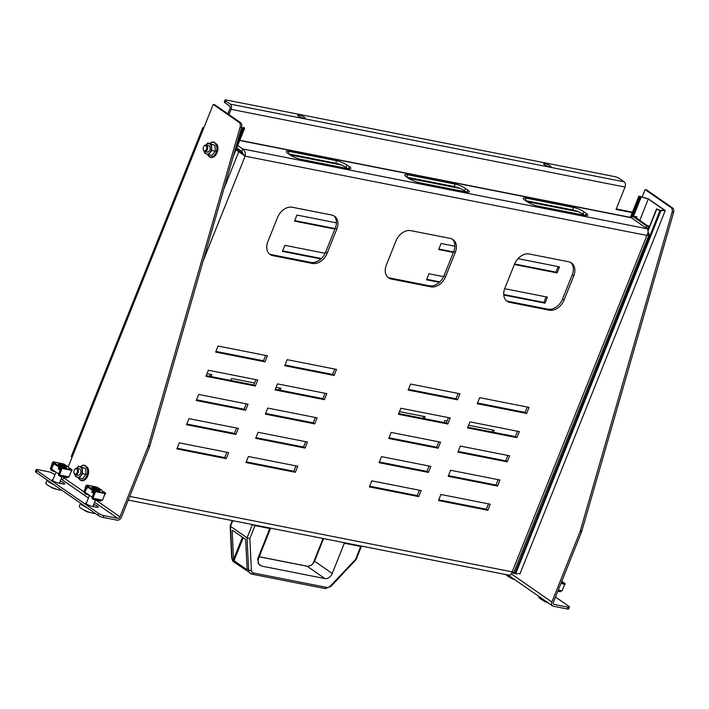 <?xml version="1.0" encoding="UTF-8"?>
<svg xmlns="http://www.w3.org/2000/svg" width="709" height="709" viewBox="0 0 709 709"><rect width="100%" height="100%" fill="white"/><g stroke="black" fill="none" stroke-linecap="round" stroke-linejoin="round"><path stroke-width="1.06" d="M550.308 165.871A3.997 0.833 21.8 0 0 546.293 164.036A3.997 0.833 21.8 0 0 543.626 163.797A3.997 0.833 21.8 0 0 544.379 164.701A3.997 0.833 21.8 0 0 548.385 166.544A3.997 0.833 21.8 0 0 551.053 166.775A3.997 0.833 21.8 0 0 550.308 165.871M298.542 116.205A3.997 0.833 -158.2 0 1 297.798 115.301A3.997 0.833 -158.2 0 1 300.465 115.532A3.997 0.833 -158.2 0 1 304.471 117.375A3.997 0.833 -158.2 0 1 305.224 118.27A3.997 0.833 -158.2 0 1 302.557 118.04A3.997 0.833 -158.2 0 1 298.542 116.205M53.015 479.621A4.334 0.904 21.8 0 0 52.218 479.816A4.334 0.904 21.8 0 0 54.301 481.535A4.334 0.904 21.8 0 0 58.687 483.121L63.128 483.999A4.334 0.904 21.8 0 0 64.705 483.91A4.334 0.904 21.8 0 0 63.89 482.935A4.334 0.904 21.8 0 0 60.283 481.189M86.498 502.858A4.334 0.904 21.8 0 0 85.7 503.053A4.334 0.904 21.8 0 0 87.783 504.773A4.334 0.904 21.8 0 0 92.17 506.359L96.619 507.236A4.334 0.904 21.8 0 0 98.188 507.148A4.334 0.904 21.8 0 0 97.372 506.173A4.334 0.904 21.8 0 0 93.765 504.427M228.98 114.628L231.09 109.337A3.997 2.623 -78.8 0 0 230.283 104.134L225.763 101.006A3.997 0.833 21.8 0 1 225.019 100.102A3.997 0.833 21.8 0 1 226.463 100.022L614.473 176.568A3.997 0.833 21.8 0 1 619.693 178.721L624.212 181.858A3.997 2.623 101.2 0 1 625.019 187.052L616.068 209.447L632.26 212.647M227.846 113.839L229.964 108.557A2.003 1.312 -78.8 0 0 229.556 105.951L225.037 102.814A3.997 0.833 -158.2 0 1 224.292 101.919L225.019 100.102M439.864 281.881L426.747 279.293M546.098 296.867L543.892 302.406L503.7 294.474M453.565 251.934L438.853 249.027M558.205 266.611L555.989 272.141L514.583 263.97M492.055 432.003L492.835 430.035M279.585 387.965L278.797 389.923M210.476 374.325L209.687 376.293M632.455 212.151A3.997 0.833 21.8 0 0 631.719 211.982L616.272 208.933M294.714 220.596L335.091 228.555M282.607 250.853L321.39 258.51M422.945 418.363L423.725 416.405M443.621 276.652L428.963 273.763L426.543 279.816L439.367 282.342M503.744 295.041L545.017 303.186L547.437 297.133L504.684 288.696M454.886 246.227L441.069 243.497L438.649 249.55L453.352 252.448M514.38 264.492L557.123 272.921L559.543 266.868L517.969 258.67M444.029 422.52L444.809 420.561L447.095 421.013M468.631 425.258L494.173 430.301L493.393 432.26M280.135 390.189L280.924 388.231L276.102 387.274M254.575 383.028L231.559 378.491L230.771 380.449M211.025 376.559L211.814 374.591L206.993 373.643M334.878 229.078L294.501 221.111L296.929 215.057L336.412 222.848M320.885 258.971L282.395 251.376L284.823 245.323L325.147 253.281M399.513 411.628L425.063 416.662L424.283 418.629M202.765 127.726L71.308 456.392A3.997 0.833 21.8 0 0 72.061 457.296L203.518 128.621A3.997 0.833 -158.2 0 1 202.765 127.726A3.997 0.833 -158.2 0 1 203.935 127.585M671.068 207.622L672.549 207.914A3.997 2.623 101.2 0 1 673.55 212.558L581.779 531.227A3.997 2.623 101.2 0 1 581.593 531.785L580.113 531.493A3.997 2.623 -78.8 0 0 580.299 530.935L672.07 212.266A3.997 2.623 -78.8 0 0 671.068 207.622L645.146 189.631L642.203 196.978M511.357 573.909L551.894 602.038A3.997 2.898 124.8 0 0 552.577 605.911A3.997 2.898 124.8 0 0 553.401 606.257L567.227 608.978L567.953 607.17L554.128 604.44A2.003 1.453 124.8 0 1 553.72 604.263A2.003 1.453 124.8 0 1 553.375 602.331L581.593 531.785M672.549 207.914L646.626 189.915L645.146 189.631M551.894 602.038L580.113 531.493M240.129 127.053L148.367 445.722L149.847 446.014L241.609 127.336L240.129 127.053A3.997 2.623 -78.8 0 0 239.128 122.4L240.617 122.692A3.997 2.623 101.2 0 1 241.609 127.336M203.518 128.621L213.205 104.409L239.128 122.4M83.901 491.807L63.828 477.875L64.094 477.201M68.241 466.841L72.061 457.296M149.847 446.014A3.997 2.623 101.2 0 1 149.652 446.573L148.172 446.28L119.954 516.826L95.848 500.093M148.172 446.28A3.997 2.623 -78.8 0 0 148.367 445.722M213.205 104.409L214.685 104.702L240.617 122.692M149.652 446.573L121.434 517.118A3.997 2.898 124.8 0 1 117.02 520.167L103.204 517.437A3.997 0.833 -158.2 0 1 97.975 515.283L98.702 513.467A3.997 0.833 21.8 0 0 103.922 515.62L117.747 518.35A2.003 1.453 124.8 0 0 119.954 516.826M63.828 477.875A2.003 1.453 -55.2 0 1 61.621 479.399L88.439 498.01M60.433 483.467A9.066 1.888 -158.2 0 0 59.565 483.006A4.334 0.904 -158.2 0 1 61.001 483.582M93.925 506.705A9.066 1.888 -158.2 0 0 93.056 506.244A4.334 0.904 -158.2 0 1 94.483 506.82M54.947 474.773L53.716 473.913A3.997 0.833 21.8 0 0 48.487 471.76L37.63 469.615A3.997 0.833 21.8 0 0 36.177 469.695A3.997 0.833 21.8 0 0 36.93 470.599L36.203 472.416L97.975 515.283M36.203 472.416A3.997 0.833 -158.2 0 1 35.45 471.512L36.177 469.695M61.134 479.062L61.621 479.399M36.93 470.599L98.702 513.467M567.953 607.17A3.997 0.833 21.8 0 0 569.407 607.081L568.68 608.898A3.997 0.833 -158.2 0 1 567.227 608.978M569.407 607.081A3.997 0.833 21.8 0 0 568.653 606.186L555.493 597.049M555.989 272.141L557.123 272.921M543.892 302.406L545.017 303.186M241.503 127.717L242.779 128.116L237.807 140.559M242.779 128.116L243.71 128.302A2.464 0.514 21.8 0 0 244.605 128.249A2.464 0.514 21.8 0 0 244.144 127.691L243.382 127.416L243.152 127.992M243.382 127.416A2.464 0.514 -158.2 0 1 243.736 127.895A2.464 0.514 -158.2 0 1 242.088 127.744L241.539 127.576M77.148 469.624A2.668 1.746 -78.8 0 0 74.445 469.872A2.668 1.746 -78.8 0 0 73.931 472.469A2.668 1.746 -78.8 0 0 74.206 473.302A2.668 1.746 -78.8 0 0 76.705 473.355A2.668 1.746 -78.8 0 0 77.148 469.624M74.534 469.73A3.332 2.189 101.2 0 1 74.631 469.571A3.332 2.189 101.2 0 1 76.82 468.294A3.332 2.189 101.2 0 1 78.008 469.261A3.332 2.189 101.2 0 1 77.981 473.036A3.332 2.189 101.2 0 1 75.526 474.826A3.332 2.189 101.2 0 1 74.33 473.86A3.332 2.189 101.2 0 1 73.993 472.814A3.332 2.189 101.2 0 1 73.966 472.628M206.425 146.4A2.668 1.746 -78.8 0 0 203.722 146.648A2.668 1.746 -78.8 0 0 203.217 149.236A2.668 1.746 -78.8 0 0 203.492 150.078A2.668 1.746 -78.8 0 0 205.982 150.131A2.668 1.746 -78.8 0 0 206.425 146.4M203.811 146.506A3.332 2.189 101.2 0 1 203.908 146.346A3.332 2.189 101.2 0 1 206.097 145.061A3.332 2.189 101.2 0 1 207.294 146.036A3.332 2.189 101.2 0 1 207.267 149.812A3.332 2.189 101.2 0 1 204.804 151.602A3.332 2.189 101.2 0 1 203.616 150.636A3.332 2.189 101.2 0 1 203.27 149.59A3.332 2.189 101.2 0 1 203.244 149.404M639.465 197.058L639.997 197.182A2.464 0.514 -158.2 0 1 639.642 196.703A2.464 0.514 -158.2 0 1 641.29 196.854L648.31 199.025L664.51 210.272L660.691 210.316A2.464 0.514 -158.2 0 1 657.039 209.004L656.791 209.084A2.464 0.514 21.8 0 0 660.017 210.413L660.939 210.591L515.682 573.767L519.998 573.723L665.264 210.546L648.54 198.945L639.669 196.296A2.464 0.514 21.8 0 0 638.774 196.349A2.464 0.514 21.8 0 0 639.234 196.898L631.214 217.681M660.939 210.591L665.264 210.546M639.997 197.182L632.49 215.953M648.31 199.025L639.66 220.641M656.569 208.933L647.964 230.443M511.987 572.544A2.464 0.514 21.8 0 0 514.752 573.581L515.682 573.767M649.559 226.463A2.464 0.514 21.8 0 0 648.425 226.401L646.466 225.852L632.455 216.13L633.749 216.218A2.464 0.514 21.8 0 0 636.159 216.635L636.664 216.759A2.464 0.514 -158.2 0 1 636.912 217.149A2.464 0.514 -158.2 0 1 634.715 216.821L647.725 225.852A2.464 0.514 -158.2 0 1 649.657 226.206M645.704 227.757L646.466 225.852M631.692 218.017L632.455 216.13M207.214 145.903A3.332 2.189 101.2 0 1 209.749 146.497A3.332 2.189 101.2 0 1 209.758 146.524A3.332 2.189 101.2 0 1 208.73 151.664A3.332 2.189 101.2 0 1 206.159 151.247M207.737 142.952L214.951 145.292L209.447 143.75A5.335 3.501 -78.8 0 0 205.876 145.044L207.737 142.952L209.447 143.75A5.335 3.501 101.2 0 1 211.495 147.525A5.335 3.501 101.2 0 1 209.97 152.603A5.335 3.501 101.2 0 1 206.399 153.897A5.335 3.501 101.2 0 1 204.981 152.497A5.335 3.501 101.2 0 1 204.591 151.54M211.477 144.609L211.831 150.512L208.428 154.757L204.688 153.1L204.467 151.496M208.428 154.757L211.902 155.439L215.306 151.194L211.831 150.512M214.951 145.292L215.306 151.194M77.937 469.128A3.332 2.189 101.2 0 1 80.463 469.73A3.332 2.189 101.2 0 1 80.48 469.748A3.332 2.189 101.2 0 1 79.452 474.888A3.332 2.189 101.2 0 1 76.882 474.481M78.46 466.176L85.674 468.516L80.161 466.974A5.335 3.501 -78.8 0 0 76.599 468.268L78.46 466.176L80.161 466.974A5.335 3.501 101.2 0 1 82.209 470.749A5.335 3.501 101.2 0 1 80.684 475.828A5.335 3.501 101.2 0 1 77.113 477.122A5.335 3.501 101.2 0 1 75.703 475.721A5.335 3.501 101.2 0 1 75.314 474.773M82.2 467.834L82.545 473.736L79.151 477.981L75.411 476.324L75.189 474.72M79.151 477.981L82.625 478.672L86.019 474.427L82.545 473.736M85.674 468.516L86.019 474.427M310.879 262.41L271.387 254.611L272.894 255.665L312.385 263.456L310.879 262.41A13.329 9.669 124.8 0 0 325.599 252.253L327.106 253.299L336.802 229.096L335.295 228.05L325.599 252.253M335.295 228.05A13.329 9.669 124.8 0 0 333.744 215.731M269.411 253.928A13.329 9.669 124.8 0 0 271.387 254.611M547.827 309.151L508.335 301.36L509.842 302.406L549.333 310.196L547.827 309.151A13.329 9.669 124.8 0 0 562.547 298.994L564.054 300.049L573.749 275.845L572.243 274.791L562.547 298.994M572.243 274.791A13.329 9.669 124.8 0 0 570.701 262.472M506.359 300.678A13.329 9.669 124.8 0 0 508.335 301.36M429.353 285.78L389.861 277.99L391.368 279.036L430.859 286.826L429.353 285.78A13.329 9.669 124.8 0 0 444.073 275.624L445.58 276.67L455.275 252.466L453.769 251.42L444.073 275.624M453.769 251.42A13.329 9.669 124.8 0 0 452.227 239.101M387.885 277.308A13.329 9.669 124.8 0 0 389.861 277.99M458.147 393.415L456.002 398.768L408.428 389.383M448.451 417.619L446.307 422.972L398.733 413.586M438.765 441.822L436.62 447.175L389.037 437.79M429.069 466.026L426.924 471.379L379.342 461.993M419.373 490.229L417.229 495.591L369.646 486.197M527.257 407.046L525.112 412.408L477.538 403.013M517.57 431.249L515.416 436.611L467.843 427.226M507.874 455.453L505.73 460.815L458.147 451.429M498.179 479.665L496.034 485.018L448.451 475.633M488.483 503.869L486.339 509.222L438.756 499.836M285.018 365.038L332.592 374.423L334.737 369.07M275.322 389.241L322.896 398.626L325.041 393.273M265.627 413.444L313.201 422.83L315.354 417.477M255.931 437.648L303.514 447.033L305.659 441.68M177.126 448.221L224.709 457.606L226.853 452.253M246.236 461.851L293.818 471.237L295.963 465.884M186.822 424.017L234.404 433.403L236.549 428.041M196.517 399.814L244.091 409.199L246.236 403.838M206.213 375.602L253.787 384.996L255.931 379.634M215.908 351.398L263.482 360.792L265.627 355.431M327.106 253.299A13.329 9.669 -55.2 0 1 312.385 263.456M272.894 255.665A13.329 9.669 -55.2 0 1 270.129 254.504A13.329 9.669 -55.2 0 1 267.869 241.609L277.565 217.406A13.329 9.669 -55.2 0 1 292.285 207.25L331.777 215.049A13.329 9.669 -55.2 0 1 334.533 216.201A13.329 9.669 -55.2 0 1 336.802 229.096M564.054 300.049A13.329 9.669 -55.2 0 1 549.333 310.196M509.842 302.406A13.329 9.669 -55.2 0 1 507.077 301.254A13.329 9.669 -55.2 0 1 504.817 288.359L514.512 264.156A13.329 9.669 -55.2 0 1 529.233 253.999L568.724 261.789A13.329 9.669 -55.2 0 1 571.481 262.95A13.329 9.669 -55.2 0 1 573.749 275.845M445.58 276.67A13.329 9.669 -55.2 0 1 430.859 286.826M391.368 279.036A13.329 9.669 -55.2 0 1 388.603 277.875A13.329 9.669 -55.2 0 1 386.343 264.989L396.039 240.785A13.329 9.669 -55.2 0 1 410.759 230.629L450.25 238.419A13.329 9.669 -55.2 0 1 453.007 239.58A13.329 9.669 -55.2 0 1 455.275 252.466M408.145 390.074L410.573 384.03L459.937 393.77L457.509 399.814L408.145 390.074M398.449 414.286L400.877 408.233L450.242 417.973L447.813 424.017L398.449 414.286M388.754 438.49L391.182 432.437L440.546 442.177L438.118 448.23L388.754 438.49M379.067 462.693L381.486 456.64L430.85 466.38L428.431 472.433L379.067 462.693M369.371 486.897L371.791 480.844L421.155 490.584L418.735 496.637L369.371 486.897M477.254 403.713L479.683 397.66L529.047 407.4L526.619 413.453L477.254 403.713M467.559 427.917L469.987 421.864L519.351 431.604L516.923 437.657L467.559 427.917M457.872 452.12L460.292 446.067L509.656 455.807L507.236 461.86L457.872 452.12M448.177 476.324L450.596 470.271L499.96 480.011L497.541 486.064L448.177 476.324M438.481 500.527L440.901 494.474L490.265 504.214L487.845 510.267L438.481 500.527M334.099 375.469L336.527 369.416L287.163 359.676L284.734 365.729L334.099 375.469L332.592 374.423M324.403 399.672L326.831 393.619L277.467 383.888L275.039 389.932L324.403 399.672L322.896 398.626M314.707 423.876L317.136 417.831L267.772 408.092L265.343 414.136L314.707 423.876L313.201 422.83M307.44 442.035L258.076 432.295L255.657 438.348L305.021 448.079L307.44 442.035M228.635 452.599L179.271 442.859L176.851 448.912L226.215 458.652L228.635 452.599M297.745 466.238L248.38 456.499L245.961 462.552L295.325 472.283L297.745 466.238M238.33 428.396L188.966 418.656L186.538 424.709L235.902 434.449L238.33 428.396M245.598 410.245L248.026 404.192L198.662 394.452L196.233 400.505L245.598 410.245L244.091 409.199M255.293 386.042L257.721 379.989L208.357 370.249L205.929 376.302L255.293 386.042L253.787 384.996M264.989 361.838L267.417 355.785L218.053 346.045L215.625 352.098L264.989 361.838L263.482 360.792M466.088 191.909L464.555 190.845A7.994 1.666 21.8 0 0 454.114 186.529L455.081 184.11L407.693 174.76L406.771 177.064M455.081 184.11A7.994 1.666 -158.2 0 1 465.521 188.417L464.555 190.845M466.956 192.068L467.78 189.994L465.521 188.417M467.78 189.994A7.994 1.666 -158.2 0 1 469.287 191.793A7.994 1.666 -158.2 0 1 466.38 191.962L418.992 182.612A7.994 1.666 -158.2 0 1 408.544 178.305L406.284 176.736A7.994 1.666 -158.2 0 1 404.786 174.928A7.994 1.666 -158.2 0 1 407.693 174.76M584.562 215.279L583.028 214.215A7.994 1.666 21.8 0 0 572.588 209.899L573.554 207.48L526.167 198.13L525.245 200.443M573.554 207.48A7.994 1.666 -158.2 0 1 584.003 211.796L583.028 214.215M585.43 215.439L586.254 213.365L584.003 211.796M586.254 213.365A7.994 1.666 -158.2 0 1 587.761 215.173A7.994 1.666 -158.2 0 1 584.854 215.341L537.466 205.991A7.994 1.666 -158.2 0 1 527.017 201.675L524.766 200.106A7.994 1.666 -158.2 0 1 523.26 198.298A7.994 1.666 -158.2 0 1 526.167 198.13M638.774 196.349L630.372 217.353A5.335 3.501 101.2 0 1 631.311 217.752L647.131 228.75C648.416 230.221 648.354 232.446 646.927 235.432L245.101 156.157L238.765 151.717L240.741 152.107L245.101 156.157C245.677 153.011 244.889 150.618 242.753 148.97L237.719 145.469M348.482 168.689L349.307 166.615L347.047 165.046L346.081 167.466A7.994 1.666 21.8 0 0 335.641 163.159L288.536 153.862M349.307 166.615A7.994 1.666 -158.2 0 1 350.813 168.423A7.994 1.666 -158.2 0 1 347.906 168.591L300.51 159.241A7.994 1.666 -158.2 0 1 290.07 154.934L287.81 153.357A7.994 1.666 -158.2 0 1 286.312 151.558A7.994 1.666 -158.2 0 1 289.219 151.389L288.297 153.693M335.641 163.159L336.607 160.739L289.219 151.389M336.607 160.739A7.994 1.666 -158.2 0 1 347.047 165.046M454.114 186.529L407.01 177.241M572.588 209.899L525.484 200.612M244.038 155.422L241.778 151.389L236.744 147.889M347.614 168.538L346.081 167.466M512.483 572.119C514.291 572.828 514.185 572.748 512.173 571.871C511.242 574.769 510.019 575.77 508.495 574.875M129.712 496.415L512.173 571.871L646.927 235.432L649.196 234.484L647.982 232.455M648.487 232.552L648.008 232.215M647.131 228.75L242.753 148.97L241.778 151.389M223.911 188.807L238.765 151.717L235.991 149.785M240.741 152.107L236.292 149.023M226.215 458.652L224.709 457.606M295.325 472.283L293.818 471.237M305.021 448.079L303.514 447.033M235.902 434.449L234.404 433.403M487.845 510.267L486.339 509.222M497.541 486.064L496.034 485.018M507.236 461.86L505.73 460.815M516.923 437.657L515.416 436.611M526.619 413.453L525.112 412.408M418.735 496.637L417.229 495.591M428.431 472.433L426.924 471.379M438.118 448.23L436.62 447.175M447.813 424.017L446.307 422.972M457.509 399.814L456.002 398.768M243.231 537.741L234.032 560.704L233.553 559.578L232.153 530.669L232.499 530.27L245.296 539.168L245.704 540.09L247.104 568.999L248.611 570.054L247.051 537.847L249.852 538.45L251.385 570.213A4.662 3.385 -55.2 0 0 253.538 572.987L326.707 587.424A4.662 3.385 -55.2 0 0 330.607 585.838L355.652 559.268L360.633 546.453L344.344 543.236L343.262 542.482M332.229 573.492A6.665 4.839 -55.2 0 1 324.864 578.571L307.077 566.163C308.61 567.129 313.13 563.992 312.456 564.089L314.53 561.182L332.229 573.492L344.344 543.236M258.767 564.08L260.549 565.321A8.668 1.808 -158.2 0 1 261.506 566.066L324.864 578.571M261.506 566.066L258.617 563.815L257.686 558.789L269.801 528.533L254.992 525.608L249.852 538.45M252.377 524.554L247.051 537.847L230.487 526.326L232.047 558.532L233.553 559.578M233.429 530.917L232.153 530.669L232.499 530.27M234.032 560.704L246.838 569.611L247.104 568.955M360.633 546.453L361.36 546.409L361.032 545.992M252.431 524.563L254.992 525.608M232.233 520.574L230.159 525.75L230.487 526.326L232.747 520.681M269.801 528.533L270.528 528.489L270.2 528.072M247.104 568.999L246.838 569.611L247.104 568.999M95.263 513.405A9.066 1.888 -158.2 0 1 92.861 513.183A9.066 1.888 -158.2 0 1 83.68 509.86A9.066 1.888 -158.2 0 1 79.319 506.261L80.551 503.186M87.074 507.715A9.066 1.888 -158.2 0 1 80.56 503.195M61.78 490.167A9.066 1.888 -158.2 0 1 59.37 489.946A9.066 1.888 -158.2 0 1 50.197 486.622A9.066 1.888 -158.2 0 1 45.837 483.024L47.06 479.949A9.066 1.888 -158.2 0 0 53.583 484.477M547.499 602.384A9.066 1.888 -158.2 0 1 538.902 596.925L539.062 596.535M514.007 579.147A9.066 1.888 -158.2 0 1 505.721 574.538M84.025 510.028A11.264 7.4 -78.9 0 0 84.823 510.533A11.982 7.967 122.7 0 0 85.656 511.1A12 12 0 0 0 86.436 511.481A11.964 1.56 -69.8 0 0 86.782 511.393A11.964 2.694 114.6 0 0 87.18 511.792A12 12 0 0 0 87.898 512.031A11.982 7.081 -77.2 0 0 88.873 512.199A11.264 8.162 124.7 0 0 89.618 512.394A11.264 8.162 124.7 0 0 90.14 512.474M87.393 511.845A11.982 7.081 -77.2 0 0 87.898 512.031M50.543 486.791A11.264 7.382 -78.8 0 0 51.332 487.296A11.982 7.976 122.7 0 0 52.165 487.854A12 12 0 0 0 52.945 488.244A11.964 1.542 -69.8 0 0 53.29 488.155A11.964 2.712 114.6 0 0 53.689 488.545A12 12 0 0 0 54.407 488.793A11.982 7.063 -77.1 0 0 55.382 488.962A11.264 8.171 124.8 0 0 56.126 489.157A11.264 8.171 124.8 0 0 56.658 489.237M53.911 488.598A11.982 7.063 -77.1 0 0 54.407 488.793M543.608 600.7A11.264 7.382 -78.8 0 0 544.406 601.205A11.982 7.976 122.7 0 0 545.239 601.764A12 12 0 0 0 546.01 602.145A11.964 1.542 -69.8 0 0 546.355 602.065A11.964 2.712 114.6 0 0 546.763 602.455A12 12 0 0 0 547.481 602.694A11.982 7.063 -77.1 0 0 548.154 602.845M546.976 602.508A11.982 7.063 -77.1 0 0 547.481 602.694M510.125 577.463A11.264 7.382 -78.8 0 0 510.914 577.968A11.982 7.976 122.7 0 0 511.747 578.526A12 12 0 0 0 512.527 578.907A11.964 1.542 -69.8 0 0 512.873 578.828A11.964 2.712 114.6 0 0 513.272 579.218A12 12 0 0 0 513.99 579.457A11.982 7.063 -77.1 0 0 514.672 579.607M513.493 579.271A11.982 7.063 -77.1 0 0 513.99 579.457M99.26 489.689A4.396 0.913 21.8 0 0 94.846 487.65A4.396 0.913 21.8 0 0 91.895 487.393A4.396 0.913 21.8 0 0 92.693 488.368A4.396 0.913 21.8 0 0 97.106 490.398A4.396 0.913 21.8 0 0 100.066 490.663A4.396 0.913 21.8 0 0 99.26 489.689M99.739 490.85A4.396 0.913 21.8 0 0 99.047 490.229A4.396 0.913 21.8 0 0 92.002 487.748M98.391 490.734A3.997 0.833 21.8 0 0 93.056 488.598M99.003 489.05L98.932 488.395L99.003 489.05L98.932 488.395L100.855 489.467L104.338 492.799L103.824 491.824L105.189 492.782A0.762 0.558 -55 0 1 105.481 493.597L104.453 495.254M92.897 498.436L93.854 499.101L93.659 499.65L92.294 498.693A0.753 0.487 101.4 0 1 92.073 498.072L92.525 497.177M85.824 487.996L84.353 491.78L92.746 497.638L95.157 491.709L94.173 491.151L93.296 493.003L91.709 492.117L93.03 489.653L86.764 485.266A0.762 0.558 125 0 0 85.913 485.851L85.231 487.57L86.365 488.377L87.056 486.649L88.129 486.223M92.666 497.603L92.48 498.267L92.073 497.913M92.666 489.99L91.452 489.396L91.665 488.856M88.838 486.994L88.696 487.606L91.452 489.396M88.696 487.216L87.641 486.835L86.95 488.554L86.365 488.377M86.737 493.535L86.471 494.155A0.753 0.487 101.4 0 1 85.957 494.253L84.593 493.296L84.788 492.746L86.064 493.349L83.928 492.268A0.753 0.487 101.4 0 1 83.875 491.878L85.514 487.774M97.851 487.641A0.762 0.558 125 0 0 97.567 487.438L96.575 487.056A0.753 0.487 -78.6 0 0 96.344 487.03M86.525 485.275A0.753 0.487 101.4 0 1 87.021 485.133L86.764 485.266M92.852 492.915L93.544 491.195A0.762 0.558 -55 0 1 94.386 490.61L95.378 490.991A0.753 0.487 101.4 0 1 95.564 491.656L105.118 493.579A0.753 0.487 -78.6 0 0 104.932 492.915L105.189 492.782M92.657 498.383L102.211 500.306A0.753 0.487 -78.6 0 0 102.486 500.155L92.932 498.232A0.753 0.487 101.4 0 1 92.657 498.383L92.48 498.267M93.659 499.65L100.82 501.095L101.068 500.554L93.854 499.101M101.068 500.554L100.111 499.889M86.551 494.04L86.064 493.349M93.03 489.653L94.386 490.61M84.105 492.392L84.353 491.78M92.932 498.232L95.564 491.656M102.486 500.155L105.118 493.579M99.623 490.708L98.179 489.697M87.561 487.021L93.544 491.195M93.916 491.47L94.997 492.108M65.777 466.451A4.396 0.913 21.8 0 0 61.364 464.413A4.396 0.913 21.8 0 0 58.404 464.156A4.396 0.913 21.8 0 0 59.21 465.131A4.396 0.913 21.8 0 0 63.624 467.16A4.396 0.913 21.8 0 0 66.575 467.417A4.396 0.913 21.8 0 0 65.777 466.451M66.247 467.603A4.396 0.913 21.8 0 0 65.556 466.992A4.396 0.913 21.8 0 0 58.51 464.51M64.9 467.497A3.997 0.833 21.8 0 0 59.565 465.361M65.512 465.813L65.441 465.157L65.512 465.813L65.441 465.157L67.373 466.23L70.856 469.553L70.342 468.587L71.698 469.544A0.762 0.558 -55 0 1 71.99 470.359L70.962 472.017M59.414 475.198L60.362 475.863L60.168 476.413L58.803 475.455A0.753 0.487 101.4 0 1 58.581 474.835L59.042 473.931M52.342 464.758L50.862 468.543L59.175 474.365L61.674 468.472L60.682 467.913L59.813 469.766L58.218 468.879L59.538 466.416L53.281 462.029A0.762 0.558 125 0 0 52.431 462.614L51.739 464.333L52.883 465.139L53.574 463.411L54.646 462.986M59.175 474.365L58.998 475.03L58.59 474.675M59.175 466.752L57.961 466.159L58.182 465.618M55.355 463.757L55.213 464.368L57.961 466.159M55.205 463.978L54.15 463.597L53.467 465.317L52.883 465.139M51.305 468.738L52.75 465.042M53.246 470.289L52.989 470.918A0.753 0.487 101.4 0 1 52.475 471.015L51.11 470.058L51.296 469.509L52.572 470.111L50.445 469.03A0.753 0.487 101.4 0 1 50.383 468.64L52.023 464.537M64.359 464.404A0.762 0.558 125 0 0 64.076 464.2L63.092 463.819A0.753 0.487 -78.6 0 0 62.862 463.792M53.033 462.038A0.753 0.487 101.4 0 1 53.538 461.896L53.281 462.029M59.361 469.677L60.052 467.949A0.762 0.558 -55 0 1 60.903 467.373L61.896 467.754A0.753 0.487 101.4 0 1 62.082 468.419L71.636 470.342A0.753 0.487 -78.6 0 0 71.449 469.677L71.698 469.544M71.449 469.677L61.86 467.736M59.175 475.145L68.729 477.068A0.753 0.487 -78.6 0 0 69.003 476.918L59.45 474.995A0.753 0.487 101.4 0 1 59.175 475.145L58.998 475.03M60.168 476.413L67.337 477.857L67.577 477.317L60.362 475.863M67.577 477.317L66.628 476.652M53.06 470.803L52.572 470.111M59.538 466.416L60.903 467.373M50.623 469.154L50.862 468.543M59.45 474.995L62.082 468.419M69.003 476.918L71.636 470.342M66.132 467.47L64.687 466.46M54.079 463.783L58.909 467.169M60.425 468.232L61.506 468.871M563.921 583.463L563.407 582.497L563.921 583.463M562.583 582.009L564.772 583.454A0.762 0.558 -55 0 1 565.064 584.26L564.036 585.918M560.916 583.48L564.701 584.243A0.753 0.487 -78.6 0 0 564.515 583.587L564.772 583.454M562.662 581.823L561.856 581.123M558.205 590.251L561.794 590.978A0.753 0.487 -78.6 0 0 562.077 590.827L558.284 590.056M557.815 591.244L560.402 591.767L560.651 591.226L558.027 590.694M560.651 591.226L559.693 590.553M562.077 590.827L564.701 584.243M230.283 104.134L624.212 181.858M625.019 187.052L231.09 109.337M89.396 495.618L88.093 494.714M580.299 530.935L581.779 531.227M673.55 212.558L672.07 212.266M94.616 502.3L117.747 518.35M103.922 515.62L103.204 517.437M554.128 604.44L553.41 603.935M225.763 101.006L225.037 102.814M243.71 128.302L235.237 149.475M639.234 196.898L630.975 217.557M641.29 196.854L633.571 216.148M656.791 209.084L648.035 230.974M660.017 210.413L514.752 573.581M647.379 229.016L648.425 226.401M646.041 227.997L646.83 226.02M632.437 215.988L631.639 217.982L632.437 216.023M209.961 143.386A7.427 4.866 101.2 0 1 215.997 144.485A7.427 4.866 101.2 0 1 214.747 154.872A7.427 4.866 101.2 0 1 207.808 154.73A7.427 4.866 101.2 0 1 207.657 154.438M80.684 466.611A7.427 4.866 101.2 0 1 86.711 467.71A7.427 4.866 101.2 0 1 85.47 478.096A7.427 4.866 101.2 0 1 78.522 477.955A7.427 4.866 101.2 0 1 78.38 477.662M245.101 156.157L203.155 260.877M631.311 217.752L239.704 140.497M290.016 154.89L341.499 165.046M408.49 178.269L459.973 188.426M526.964 201.64L578.447 211.796M259.193 556.795L307.174 566.261C310.303 566.464 312.758 564.772 314.53 561.182L323.579 538.601M233.545 559.41L242.443 537.183M330.607 585.838L330.935 586.423L356.078 559.596L361.36 546.409M324.855 588.452A2.003 1.312 -78.8 0 0 325.192 588.594A2.003 1.312 -78.8 0 0 326.707 587.424M253.538 572.987A2.003 1.312 101.2 0 1 252.023 574.157L325.192 588.594L330.935 586.423M251.677 574.015A6.665 4.839 -55.2 0 1 250.295 573.43A6.665 4.839 -55.2 0 1 248.611 570.054A2.003 1.001 -2.8 0 0 251.385 570.213M231.692 558.001A2.003 1.001 -2.8 0 0 232.047 558.532A6.665 4.839 -55.2 0 0 233.731 561.918L231.692 558.001L230.141 525.865M257.686 558.789L258.413 558.745L270.528 528.489M260.549 565.321A6.665 4.839 -55.2 0 1 259.352 564.851M84.832 491.798L84.371 491.7M87.251 493.889L86.684 493.774M87.446 494.031L86.649 493.872M88.501 494.767L86.223 494.306M96.61 487.083L87.047 485.16M104.905 492.897L95.343 490.974L95.157 491.55M98.932 488.395L97.567 487.438M92.073 498.072L93.801 499.287M84.743 492.932L86.471 494.155M87.056 486.649L85.913 485.851M90.876 489.13L91.098 488.59M88.696 487.606L88.917 487.056M94.306 491.177L94.519 490.637M92.09 497.284L94.306 491.745M84.956 492.285L86.507 488.412M51.34 468.56L50.88 468.463M53.76 470.652L53.202 470.537M53.955 470.794L53.166 470.634M55.01 471.529L52.732 471.068M63.119 463.846L53.565 461.922M65.441 465.157L64.076 464.2M58.581 474.835L60.318 476.049M51.252 469.695L52.989 470.918M60.052 467.949L58.909 467.151M53.574 463.411L52.431 462.614M57.394 465.893L57.606 465.352M55.213 464.368L55.426 463.819M60.814 467.94L61.036 467.399M61.674 468.312L61.896 467.754M58.599 474.046L60.814 468.507M51.473 469.048L53.024 465.175M564.488 583.56L561.147 582.895M552.577 605.911L508.016 574.99M244.605 128.249L232.986 157.283M76.82 468.294L79.284 468.773M75.526 474.826L77.999 475.314M206.097 145.061L208.57 145.549M204.804 151.602L207.276 152.089M636.416 218.39L636.912 217.149M207.524 154.385L207.808 154.979C213.444 162.884 220.596 150.246 216.919 144.414L213.914 141.986L211.743 142.163L209.837 143.36M78.238 477.609L78.531 478.203C84.158 486.108 91.319 473.47 87.641 467.639L84.637 465.21L82.466 465.388L80.551 466.584M509.177 575.212L128.258 500.067M513.608 572.526L511.366 571.897M649.196 234.484L513.777 572.597M239.784 140.302L630.407 217.362M307.077 566.163L259.219 556.725M313.343 562.769L323.065 538.494M258.617 563.815C257.987 563.549 257.916 561.865 258.413 558.745M233.731 561.918L252.023 574.157M95.529 500.031L92.932 506.51M89.467 495.44L86.144 503.744M62.038 476.794L59.441 483.272M55.976 472.203L52.652 480.507M88.554 494.811L86.081 494.315M96.486 487.03L86.932 485.107M105.349 492.852L104.099 491.975M98.976 488.386L97.727 487.508M88.59 487.473L88.811 486.923M84.743 492.019L86.232 488.279M55.072 471.574L52.599 471.068M62.995 463.792L53.441 461.869M71.866 469.615L70.616 468.738M65.485 465.148L64.244 464.271M55.098 464.235L55.32 463.686M564.931 583.525L563.682 582.647"/></g></svg>
